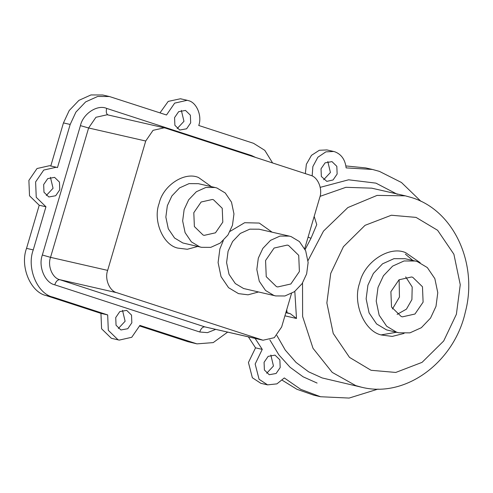 <?xml version="1.0" encoding="UTF-8"?>
<svg xmlns="http://www.w3.org/2000/svg" width="493" height="493" viewBox="0 0 493 493"><rect width="100%" height="100%" fill="white"/><g stroke="black" fill="none" stroke-linecap="round" stroke-linejoin="round"><path stroke-width="0.74" d="M399.127 279.722L399.453 297.063L392.446 308.969M405.677 276.875L412.191 286.963L411.908 299.596L406.429 309.154L397.118 314.386M412.764 277.306L422.47 286.753L423.105 302.147L414.97 314.023L402.442 316.845L401.228 316.512L391.528 307.059L390.887 291.665L399.028 279.796L411.55 276.974L412.764 277.306M396.612 332.19L386.666 326.243L379.148 315.187L376.214 301.124L378.002 287.474L383.443 275.76L392.65 266.103L404.063 260.963L415.192 261.019L417.38 261.629L427.326 267.576L434.844 278.631L437.778 292.694L435.997 306.344L430.549 318.059L421.342 327.709L409.93 332.855L398.806 332.793L396.612 332.19M288.534 245.434L298.721 255.356L299.393 271.52L290.852 283.986L277.701 286.951L276.425 286.599L266.238 276.678L265.567 260.514L274.108 248.047L287.259 245.083L288.534 245.434M213.494 199.77L222.226 208.274L222.805 222.133L215.478 232.813L204.207 235.358L203.11 235.056L194.378 226.552L193.804 212.693L201.132 202.013L212.403 199.468L213.494 199.77M199.653 246.814L191.364 241.853L185.097 232.641L182.65 220.926L184.142 209.55L188.677 199.788L196.35 191.74L205.858 187.457L215.133 187.506L216.957 188.012L225.246 192.973L231.507 202.185L233.959 213.9L232.468 225.276L227.932 235.038L220.26 243.08L210.751 247.369L201.477 247.32L199.653 246.814M273.825 295.418L265.542 290.463L259.275 281.25L256.828 269.529L258.314 258.153L262.855 248.392L270.521 240.35L280.036 236.067L289.311 236.11L291.135 236.615L299.424 241.576L305.685 250.789L308.131 262.504L306.646 273.88L302.11 283.641L294.438 291.69L284.923 295.973L275.655 295.923L273.825 295.418M314.177 216.439L316.765 224.592L310.997 238.285L305.124 249.526M331.974 161.605L336.824 166.326L337.144 174.023L333.071 179.963L326.81 181.375L321.35 176.482L321.029 168.785L325.103 162.85L331.974 161.605M327.808 161.531L330.421 172.488L323.648 179.742M126.67 310.362L131.52 315.089L131.841 322.786L127.773 328.72L120.902 329.965L116.052 325.244L115.732 317.547L119.799 311.607L126.67 310.362M122.504 310.294L125.117 321.251L118.345 328.504M54.6 177.375L59.45 182.102L59.77 189.799L55.703 195.733L48.832 196.978L43.982 192.252L43.661 184.555L47.729 178.62L54.6 177.375M50.434 177.307L53.053 188.264L46.28 195.511M185.51 110.432L190.366 115.159L190.68 122.856L186.613 128.79L179.742 130.035L174.892 125.308L174.571 117.611L178.645 111.677L185.51 110.432M181.344 110.364L183.963 121.321L177.19 128.568M275.014 355.12L279.87 359.841L280.184 367.544L276.117 373.478L269.246 374.723L264.396 369.996L264.075 362.3L268.149 356.365L275.014 355.12M270.848 355.046L273.467 366.009L266.695 373.256M312.155 175.989L312.864 166.566L317.849 157.255L325.861 151.862L333.638 151.468L334.858 151.801C341.409 154.334 345.162 159.689 346.129 167.885L372.468 169.456L379.407 171.373L401.45 182.49L420.942 201.323M109.434 96.529L102.717 94.995L90.971 94.933L78.917 100.362L69.205 110.549L63.455 122.917L70.179 124.452L75.922 112.084L85.64 101.897L97.688 96.468L109.434 96.529L166.517 114.992L174.658 103.123L187.18 100.295L188.394 100.634C196.627 102.347 202.315 116.009 198.741 125.475L253.513 143.297L264.803 150.359L272.611 162.973M159.978 112.866L168.205 101.398L180.463 98.76L181.677 99.099M305.346 173.622L306.356 164.298L311.477 155.338L319.347 150.26L326.921 149.934L333.638 151.468M345.889 165.938L365.751 167.922L372.468 169.456M378.076 389.076L349.124 398.067L320.573 396.742L313.856 395.207L296.885 389.267L282.243 380.245M320.573 396.742L300.773 389.365L284.301 377.946L276.912 383.868L267.582 384.86L260.859 383.326L252.361 377.743L248.435 362.503L255.534 347.842L248.386 336.879M139.71 326.002L187.95 341.698L196.978 343.868L213.216 342.604L227.618 332.134M112.515 338.568L111.295 338.235L101.595 328.788L100.954 313.388L107.677 314.922L108.312 330.316L118.018 339.769L119.232 340.102L112.515 338.568M39.224 205.242L45.948 206.777L36.248 197.329L35.607 181.935L43.741 170.06L56.27 167.238L49.547 165.703L37.024 168.526L28.884 180.401L29.525 195.795L39.224 205.242L26.536 248.367C19.745 266.349 30.548 292.306 46.182 295.566L100.954 313.388M63.455 122.917L50.767 166.042M267.582 384.86L259.084 379.277L255.158 364.037L262.251 349.377L255.103 338.408M255.534 347.842L262.251 349.377M119.232 340.102L131.754 337.28L139.895 325.405L196.978 343.868M45.948 206.777L33.253 249.902C26.462 267.878 37.271 293.84 52.905 297.1L107.677 314.922M56.27 167.238L57.484 167.577L70.179 124.452M164.323 127.792L153.052 130.331L145.725 141.016L88.611 127.977L95.938 117.291L107.209 114.752L165.42 128.094L310.405 175.268C317.812 176.814 322.927 189.109 319.71 197.631L304.692 248.651M145.725 141.016L107.653 270.386C104.436 278.902 109.551 291.197 116.958 292.743L263.04 340.219L274.311 337.68L281.639 326.995L291.48 293.545M285.848 312.685L290.315 313.708L287.062 312.691L286.723 309.709M285.952 312.334L287.062 312.691M290.315 313.708L296.496 318.472L284.923 315.828M308.082 237.139L310.997 238.285M415.192 261.019L405.11 258.72L393.981 258.665L382.568 263.804L373.367 273.455L367.92 285.17L366.133 298.82L369.072 312.882L376.59 323.938L386.537 329.891L398.806 332.793M404.05 333.428L392.262 336.405L381.44 335C364.167 331.395 352.224 302.708 359.73 282.834C364.21 261.974 389.476 245.391 405.671 252.675L420.19 262.732M215.133 187.506L198.334 183.673L189.059 183.624L179.551 187.907L171.878 195.949L167.343 205.717L165.851 217.093L168.298 228.807L174.565 238.02L182.854 242.981L201.477 247.32M197.73 246.463L187.328 249.273L177.763 248.09C162.949 245.003 152.713 220.408 159.147 203.375C162.992 185.497 184.647 171.281 198.531 177.529L211.386 186.65M289.311 236.11L259.071 229.208L249.797 229.159L240.288 233.442L232.616 241.49L228.08 251.251L226.589 262.627L229.035 274.342L235.303 283.555L243.591 288.516L275.655 295.923M230.058 231.377L244.645 222.713L259.269 223.064L272.124 232.191M258.468 291.998L248.065 294.814L238.501 293.631L228.555 287.678L221.037 276.622L218.097 262.559L219.884 248.91L223.323 240.541M381.496 334.821L396.489 332.27M412.875 260.495L405.357 254.105M276.856 335.443L285.262 350.098L296.04 362.435L308.606 371.814L322.188 377.952L361.628 387.239L355.786 385.625L332.22 372.388L313.018 348.311L302.616 316.469L302.536 282.988M320.216 187.346L348.594 179.803L375.943 183.137L397.346 194.297M317.098 383.067L303.096 376.8L290.094 367.285L278.822 354.794L269.881 339.917M416.055 217.395L391.35 215.238L365.042 225.332L343.424 246.691L330.729 273.399L326.859 302.973L333.225 333.441L349.512 357.394L371.056 370.286L395.768 372.443L422.076 362.349L443.694 340.983L456.389 314.281L460.259 284.707L453.893 254.24L437.605 230.286L416.055 217.395M308.026 260.569L323.5 231.094L347.861 207.565L377.083 195.401L405.326 195.838L371.728 188.166L345.913 187.309L320.043 196.356M294.814 291.412L296.496 318.472M187.95 341.698L194.667 343.227M46.182 295.566L52.905 297.1M26.536 248.367L33.253 249.902M215.657 329.404L207.461 332.639L199.739 331.992L54.754 284.818C44.881 282.754 38.053 266.362 42.343 255.004L80.421 125.635C82.978 113.717 97.417 104.245 106.673 108.405L251.658 155.585L255.559 157.427M80.421 125.635L88.611 127.977L50.539 257.346L107.653 270.386M116.958 292.743L59.844 279.704L204.829 326.877L261.943 339.917M199.739 331.992C200.996 328.498 202.691 326.791 204.829 326.877L263.04 340.219M42.343 255.004L50.539 257.346C47.322 265.863 52.437 278.157 59.844 279.704C57.706 279.617 56.011 281.318 54.754 284.818M106.673 108.405C105.841 112.003 106.383 114.216 108.3 115.054M251.658 155.585L251.516 156.108M361.628 387.239C406.121 398.43 454.33 361.689 465.306 312.198C478.105 264.439 454.404 210.536 411.673 197.594L405.326 195.838M180.463 98.76L187.18 100.295"/></g></svg>
